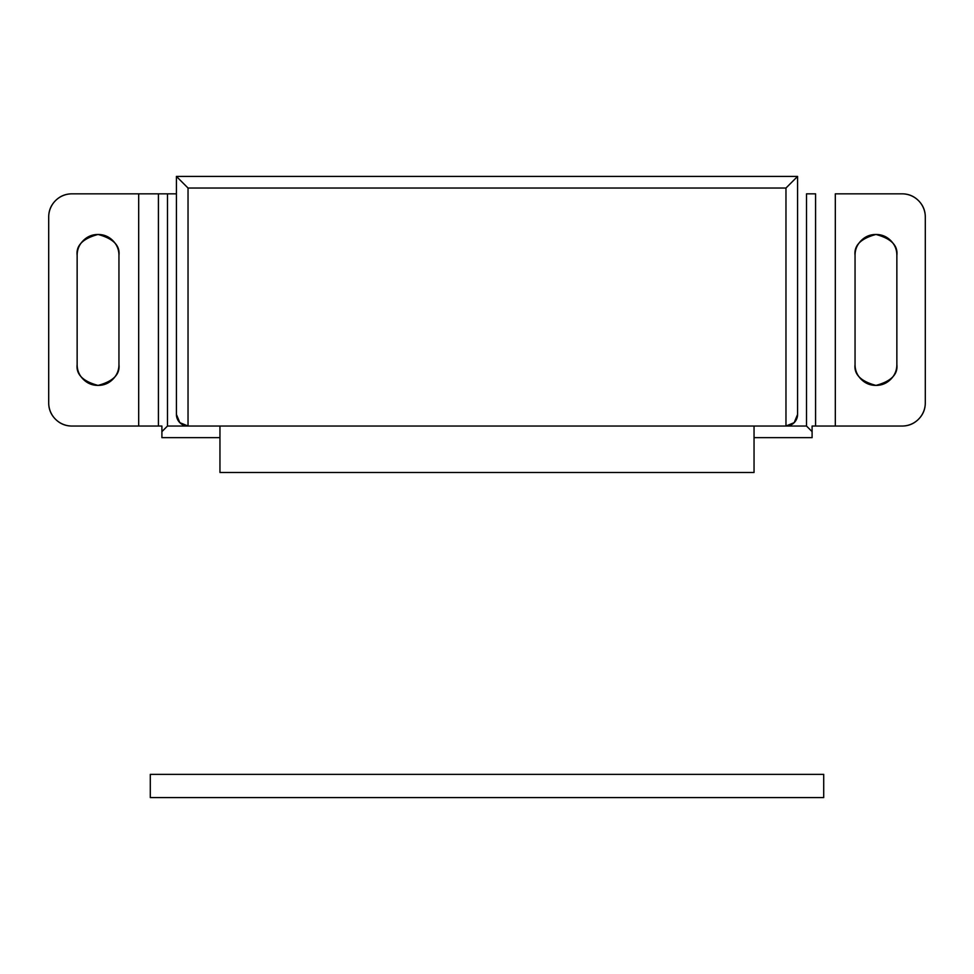<?xml version="1.0" encoding="UTF-8"?>
<svg xmlns="http://www.w3.org/2000/svg" width="974" height="974" viewBox="0 0 974 974"><rect width="100%" height="100%" fill="white"/><g stroke="black" fill="none" stroke-linecap="round" stroke-linejoin="round"><path stroke-width="1.46" d="M754.046 472.487L754.046 426.04L754.046 472.487L219.954 472.487L754.046 472.487M219.954 426.04L219.954 472.487L219.954 426.04M138.685 193.838L71.918 193.838C65.514 193.838 60.035 196.103 55.506 200.632C50.965 205.173 48.7 210.64 48.7 217.056L48.7 402.822C48.7 409.238 50.965 414.705 55.506 419.246C60.035 423.775 65.514 426.04 71.918 426.04L138.685 426.04L138.685 193.838L138.685 426.04L71.918 426.04L158.421 426.04L158.421 193.838L71.918 193.838L176.416 193.838L176.416 414.437L177.305 418.881L179.813 422.643L188.031 426.04L785.969 426.04L785.969 188.031L188.031 188.031L188.031 426.04L179.813 422.643L176.416 414.437L176.416 193.838L167.479 193.838L167.479 426.04L785.969 426.04L794.187 422.643L796.695 418.881L797.584 414.437L797.584 176.416L797.584 414.437L794.187 422.643L785.969 426.04L806.521 426.04L806.521 193.838L815.579 193.838L815.579 426.04L902.082 426.04C908.486 426.04 913.965 423.775 918.494 419.246C923.035 414.705 925.3 409.238 925.3 402.822L925.3 217.056L925.3 402.822A23.218 23.218 0 0 1 902.082 426.04L835.315 426.04L835.315 193.838L835.315 426.04L902.082 426.04M138.685 426.04L161.903 426.04L161.903 437.655L219.954 437.655L161.903 437.655L161.903 431.628L167.479 426.04L167.479 193.838L158.421 193.838L158.421 426.04L161.903 426.04L161.903 431.628L167.479 426.04L188.031 426.04L188.031 188.031L176.416 176.416L176.416 193.838L176.416 176.416L188.031 188.031L785.969 188.031L785.969 426.04A11.615 11.615 0 0 0 797.584 414.437L796.695 418.881L794.187 422.643L785.969 426.04L806.521 426.04L812.097 431.628L812.097 437.655L812.097 426.04L835.315 426.04M896.859 255.371C896.859 249.6 894.814 244.669 890.735 240.59C894.814 244.669 896.859 249.6 896.859 255.371L896.859 364.507C896.859 370.278 894.814 375.209 890.735 379.288C894.814 375.209 896.859 370.278 896.859 364.507C898.04 374.393 891.076 381.358 875.955 385.412C860.833 381.358 853.869 374.393 855.05 364.507C855.05 370.278 857.096 375.209 861.174 379.288C857.096 375.209 855.05 370.278 855.05 364.507L855.05 255.371C855.05 249.6 857.096 244.669 861.174 240.59C857.096 244.669 855.05 249.6 855.05 255.371C853.869 245.485 860.833 238.52 875.955 234.466C891.076 238.52 898.04 245.485 896.859 255.371L896.859 364.507M902.082 193.838A23.218 23.218 0 0 1 925.3 217.056C925.3 210.64 923.035 205.173 918.494 200.632C913.965 196.103 908.486 193.838 902.082 193.838L835.315 193.838M861.174 240.59C865.253 236.512 870.184 234.466 875.955 234.466C881.726 234.466 886.657 236.512 890.735 240.59M890.735 379.288C886.657 383.366 881.726 385.412 875.955 385.412C870.184 385.412 865.253 383.366 861.174 379.288M112.826 379.288C116.904 375.209 118.95 370.278 118.95 364.507C118.95 370.278 116.904 375.209 112.826 379.288C108.747 383.366 103.816 385.412 98.045 385.412C92.274 385.412 87.343 383.366 83.265 379.288C79.186 375.209 77.141 370.278 77.141 364.507L77.141 255.371C77.141 249.6 79.186 244.669 83.265 240.59C87.343 236.512 92.274 234.466 98.045 234.466C103.816 234.466 108.747 236.512 112.826 240.59C116.904 244.669 118.95 249.6 118.95 255.371L118.95 364.507C120.131 374.393 113.167 381.358 98.045 385.412C82.924 381.358 75.96 374.393 77.141 364.507C77.141 370.278 79.186 375.209 83.265 379.288C87.343 383.366 92.274 385.412 98.045 385.412M71.918 426.04A23.218 23.218 0 0 1 48.7 402.822L48.7 217.056A23.218 23.218 0 0 1 71.918 193.838M118.95 364.507L118.95 255.371C118.95 249.6 116.904 244.669 112.826 240.59M83.265 240.59C79.186 244.669 77.141 249.6 77.141 255.371C75.96 245.485 82.924 238.52 98.045 234.466C113.167 238.52 120.131 245.485 118.95 255.371M797.584 176.416L176.416 176.416L797.584 176.416L785.969 188.031L797.584 176.416M754.046 437.655L812.097 437.655L754.046 437.655M812.097 426.04L812.097 431.628L806.521 426.04L806.521 193.838L815.579 193.838L815.579 426.04L812.097 426.04M77.141 255.371L77.141 364.507M855.05 364.507L855.05 255.371M177.305 418.881L176.416 414.437A11.615 11.615 0 0 0 188.031 426.04L179.8 422.631M150.288 797.584L823.712 797.584L150.288 797.584L150.288 774.367L823.712 774.367L823.712 797.584L823.712 774.367L150.288 774.367L150.288 797.584"/></g></svg>
